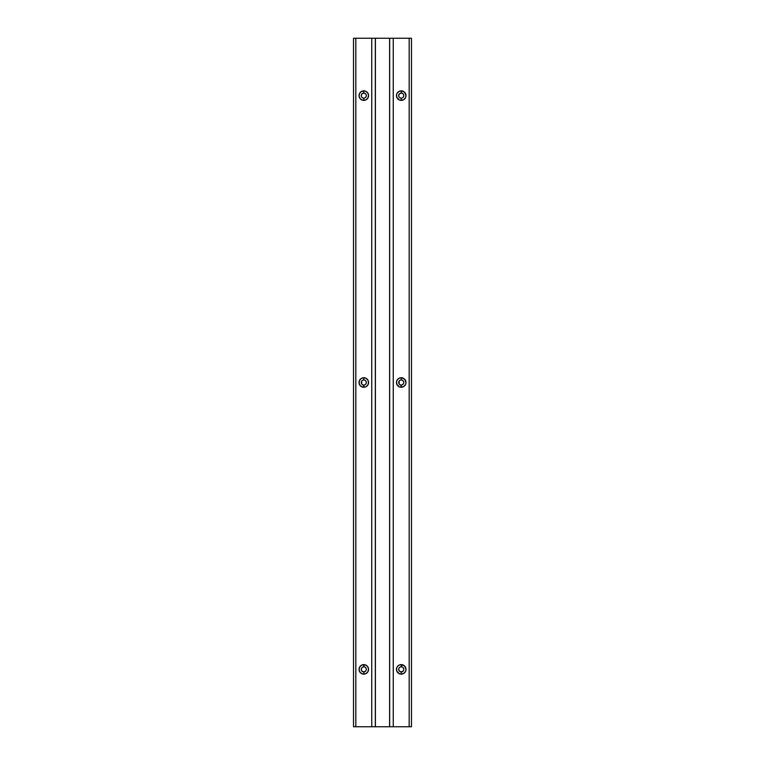 <?xml version="1.0" encoding="UTF-8"?>
<svg xmlns="http://www.w3.org/2000/svg" width="765" height="765" viewBox="0 0 765 765"><rect width="100%" height="100%" fill="white"/><g stroke="black" fill="none" stroke-linecap="round" stroke-linejoin="round"><path stroke-width="0.57" stroke-dasharray="3.83 2.87" d="M362.38 93.512L363.796 93.081A2.544 2.544 0 0 0 361.252 95.625A2.544 2.544 0 0 0 363.796 98.159L361.453 96.6L361.998 93.827M363.299 384.986L361.682 383.915L361.31 382.003L362.38 380.387L363.796 379.956A2.544 2.544 0 0 0 361.252 382.5A2.544 2.544 0 0 0 363.796 385.034A2.544 2.544 0 0 0 366.339 382.5A2.544 2.544 0 0 0 363.796 379.966L365.211 380.387L366.282 382.003M361.998 671.173L361.453 668.4L363.796 666.841A2.544 2.544 0 0 0 361.252 669.375A2.544 2.544 0 0 0 363.796 671.909L362.38 671.488M399.818 93.512L401.233 93.081A2.544 2.544 0 0 0 398.689 95.625A2.544 2.544 0 0 0 401.233 98.159L398.89 96.6L399.435 93.827M400.736 384.986L399.12 383.915L398.747 382.003L399.818 380.387L401.233 379.956A2.544 2.544 0 0 0 398.689 382.5A2.544 2.544 0 0 0 401.233 385.034A2.544 2.544 0 0 0 403.777 382.5A2.544 2.544 0 0 0 401.233 379.966L402.648 380.387L403.719 382.003M399.435 671.173L398.89 668.4L401.233 666.841A2.544 2.544 0 0 0 398.689 669.375A2.544 2.544 0 0 0 401.233 671.909L399.818 671.488M353.526 38.25L353.526 726.75L411.474 726.75L411.474 38.25L353.526 38.25L353.526 726.75L411.474 726.75L411.474 38.25L353.526 38.25M366.282 96.122L365.211 97.738L363.796 98.159A2.544 2.544 0 0 0 366.339 95.625A2.544 2.544 0 0 0 363.796 93.081L365.211 93.512M366.139 94.65L366.339 95.625M366.282 382.997L365.211 384.613L363.796 385.034M365.211 671.488L363.796 671.919A2.544 2.544 0 0 0 366.339 669.375A2.544 2.544 0 0 0 363.796 666.841L365.211 667.262L366.282 668.878M366.339 669.375L366.139 670.35M403.719 96.122L402.648 97.738L401.233 98.159A2.544 2.544 0 0 0 403.777 95.625A2.544 2.544 0 0 0 401.233 93.081L402.648 93.512M403.576 94.65L403.777 95.625M403.719 382.997L402.648 384.613L401.233 385.034M402.648 671.488L401.233 671.919A2.544 2.544 0 0 0 403.777 669.375A2.544 2.544 0 0 0 401.233 666.841L402.648 667.262L403.719 668.878M403.777 669.375L403.576 670.35M409.179 726.75L409.179 38.25L409.179 726.75M393.258 726.75L389.385 726.75L389.385 38.25L393.258 38.25L389.385 38.25L389.385 726.75L389.385 38.25L389.385 726.75L393.258 726.75L393.258 38.25L393.258 726.75L389.385 726.75L393.258 726.75M389.672 726.75L389.672 38.25L389.672 726.75M375.328 38.25L375.328 726.75L375.328 38.25M371.742 38.25L371.742 726.75L371.742 38.25L375.615 38.25L375.615 726.75L371.742 726.75L375.615 726.75L375.615 38.25L375.615 726.75L375.615 38.25L371.742 38.25M355.821 38.25L355.821 726.75L355.821 38.25M371.742 726.75L375.615 726.75L371.742 726.75M393.258 38.25L389.385 38.25L393.258 38.25"/><path stroke-width="1.15" d="M361.998 93.827L363.796 93.081A2.544 2.544 0 0 1 366.33 95.625A2.544 2.544 0 0 1 363.796 98.159L364.293 98.111L363.796 98.159A2.544 2.544 0 0 1 361.262 95.625A2.544 2.544 0 0 1 363.796 93.081A2.544 2.544 0 0 0 361.262 95.625A2.544 2.544 0 0 0 363.796 98.159L363.796 100.387A4.762 4.762 0 0 1 359.034 95.625A4.762 4.762 0 0 1 363.796 90.863L363.796 93.081L365.594 93.827M363.796 385.044A2.544 2.544 0 0 0 366.33 382.5A2.544 2.544 0 0 0 363.796 379.966A2.544 2.544 0 0 0 361.262 382.5A2.544 2.544 0 0 0 363.796 385.034L363.796 387.262A4.762 4.762 0 0 1 359.034 382.5A4.762 4.762 0 0 1 363.796 377.738L363.796 379.966A2.544 2.544 0 0 1 366.33 382.5A2.544 2.544 0 0 1 363.796 385.034A2.544 2.544 0 0 1 361.262 382.5A2.544 2.544 0 0 1 363.796 379.966L363.796 377.738L365.622 378.101L367.755 379.851L368.558 382.5L367.755 385.149L365.622 386.899L362.868 387.167L360.43 385.866L359.129 383.428L359.397 380.674L361.147 378.541L363.796 377.738A4.762 4.762 0 0 1 368.558 382.5A4.762 4.762 0 0 1 363.796 387.262L363.299 384.986M365.594 671.173L363.796 671.919A2.544 2.544 0 0 0 366.33 669.375A2.544 2.544 0 0 0 363.796 666.841L363.299 666.889L363.796 666.841A2.544 2.544 0 0 0 361.262 669.375A2.544 2.544 0 0 0 363.796 671.909L363.796 674.137A4.762 4.762 0 0 1 359.034 669.375A4.762 4.762 0 0 1 363.796 664.613L364.293 666.889L363.796 666.841A2.544 2.544 0 0 1 366.33 669.375A2.544 2.544 0 0 1 363.796 671.909A2.544 2.544 0 0 1 361.262 669.375A2.544 2.544 0 0 1 363.796 666.841L363.796 664.613L365.622 664.976L367.755 666.726L368.558 669.375L367.755 672.024L365.622 673.774L362.868 674.042L360.43 672.741L359.129 670.303L359.397 667.549L361.147 665.416L363.796 664.613A4.762 4.762 0 0 1 368.558 669.375A4.762 4.762 0 0 1 363.796 674.137L363.796 671.909L361.998 671.173M399.435 93.827L401.233 93.081A2.544 2.544 0 0 1 403.767 95.625A2.544 2.544 0 0 1 401.233 98.159L401.73 98.111L401.233 98.159A2.544 2.544 0 0 1 398.699 95.625A2.544 2.544 0 0 1 401.233 93.081A2.544 2.544 0 0 0 398.699 95.625A2.544 2.544 0 0 0 401.233 98.159L401.233 100.387A4.762 4.762 0 0 1 396.471 95.625A4.762 4.762 0 0 1 401.233 90.863L401.233 93.081L403.031 93.827M401.233 385.044A2.544 2.544 0 0 0 403.767 382.5A2.544 2.544 0 0 0 401.233 379.966A2.544 2.544 0 0 0 398.699 382.5A2.544 2.544 0 0 0 401.233 385.034L401.233 387.262A4.762 4.762 0 0 1 396.471 382.5A4.762 4.762 0 0 1 401.233 377.738L401.233 379.966A2.544 2.544 0 0 1 403.767 382.5A2.544 2.544 0 0 1 401.233 385.034A2.544 2.544 0 0 1 398.699 382.5A2.544 2.544 0 0 1 401.233 379.966L401.233 377.738L399.407 378.101L397.274 379.851L396.566 381.572L396.834 384.326L399.407 386.899L401.233 387.262L403.882 386.459L405.632 384.326L405.995 382.5L404.599 379.134L401.233 377.738A4.762 4.762 0 0 1 405.995 382.5A4.762 4.762 0 0 1 401.233 387.262L400.736 384.986M403.031 671.173L401.233 671.919A2.544 2.544 0 0 0 403.767 669.375A2.544 2.544 0 0 0 401.233 666.841L400.736 666.889L401.233 666.841A2.544 2.544 0 0 0 398.699 669.375A2.544 2.544 0 0 0 401.233 671.909L401.233 674.137A4.762 4.762 0 0 1 396.471 669.375A4.762 4.762 0 0 1 401.233 664.613L401.73 666.889L401.233 666.841A2.544 2.544 0 0 1 403.767 669.375A2.544 2.544 0 0 1 401.233 671.909A2.544 2.544 0 0 1 398.699 669.375A2.544 2.544 0 0 1 401.233 666.841L401.233 664.613L399.407 664.976L397.274 666.726L396.566 668.447L396.834 671.201L399.407 673.774L401.233 674.137L403.882 673.334L405.632 671.201L405.995 669.375L404.599 666.009L401.233 664.613A4.762 4.762 0 0 1 405.995 669.375A4.762 4.762 0 0 1 401.233 674.137L401.233 671.909L399.435 671.173M353.526 726.75L353.526 38.25L353.526 726.75L393.258 726.75L393.258 38.25L411.474 38.25L411.474 726.75L411.474 38.25L409.179 38.25L409.179 726.75L409.179 38.25L389.672 38.25L389.672 726.75L393.258 726.75L393.258 38.25L389.672 38.25L389.672 726.75L375.328 726.75L375.328 38.25L375.328 726.75L371.742 726.75L371.742 38.25L371.742 726.75L355.821 726.75L355.821 38.25L355.821 726.75L353.526 726.75M363.796 98.159L363.299 98.111L363.796 98.159A2.544 2.544 0 0 0 366.33 95.625A2.544 2.544 0 0 0 363.796 93.081L363.796 90.863L365.622 91.226L367.755 92.976L368.558 95.625L367.755 98.274L365.622 100.024L362.868 100.291L360.43 98.991L359.129 96.553L359.397 93.799L361.147 91.666L363.796 90.863A4.762 4.762 0 0 1 368.558 95.625A4.762 4.762 0 0 1 363.796 100.387L363.796 98.159M361.31 96.122L361.262 95.625M362.82 93.282L363.299 93.139M364.293 93.139L364.771 93.282M366.339 95.625L365.909 97.04M361.682 383.915L361.682 381.085M365.211 380.387L366.139 381.525L365.211 380.387M366.282 382.003L366.282 382.997M366.139 383.475L365.211 384.613L366.139 383.475M363.299 671.861L362.82 671.718M361.262 669.375L361.31 668.878M365.909 667.96L366.339 669.375M364.771 671.718L364.293 671.861M401.233 98.159L400.736 98.111L401.233 98.159A2.544 2.544 0 0 0 403.767 95.625A2.544 2.544 0 0 0 401.233 93.081L401.233 90.863L399.407 91.226L397.274 92.976L396.566 94.697L396.834 97.451L399.407 100.024L401.233 100.387L403.882 99.584L405.632 97.451L405.995 95.625L404.599 92.259L401.233 90.863A4.762 4.762 0 0 1 405.995 95.625A4.762 4.762 0 0 1 401.233 100.387L401.233 98.159M398.747 96.122L398.699 95.625M400.258 93.282L400.736 93.139M401.73 93.139L402.208 93.282M403.777 95.625L403.346 97.04M399.12 383.915L399.12 381.085M402.648 380.387L403.576 381.525L402.648 380.387M403.719 382.003L403.719 382.997M403.576 383.475L402.648 384.613L403.576 383.475M400.736 671.861L400.258 671.718M398.699 669.375L398.747 668.878M403.346 667.96L403.777 669.375M402.208 671.718L401.73 671.861M411.474 726.75L393.258 726.75L411.474 726.75M389.672 38.25L353.526 38.25L389.672 38.25"/></g></svg>
